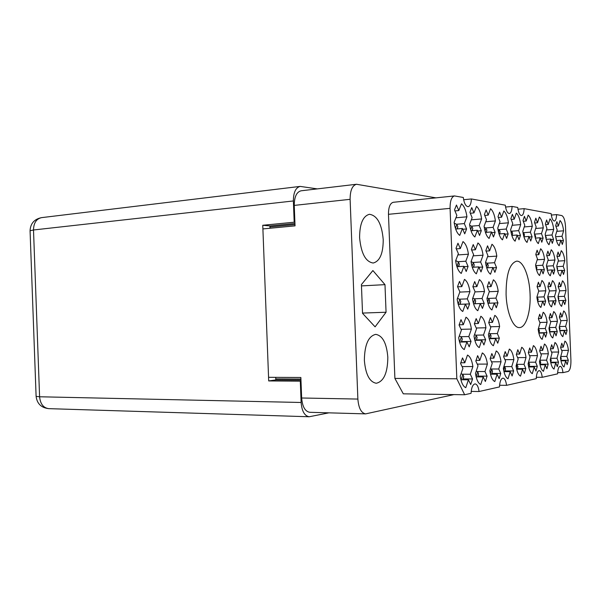 <?xml version="1.0" encoding="UTF-8"?>
<svg xmlns="http://www.w3.org/2000/svg" width="601" height="601" viewBox="0 0 601 601"><rect width="100%" height="100%" fill="white"/><g stroke="black" fill="none" stroke-linecap="round" stroke-linejoin="round"><path stroke-width="0.9" d="M530.074 294.137C529.504 276.468 523.148 260.473 516.567 261.172C509.543 263.388 506.05 274.522 506.087 294.588C506.673 312.625 513.164 328.184 519.437 327.575C525.98 327.703 530.908 311.596 530.074 294.137M387.825 357.31C386.683 343.239 382.649 335.591 375.73 334.359C368.398 336.087 364.604 344.726 364.364 360.292C365.558 374.37 369.54 382.026 376.294 383.258C383.814 381.485 387.653 372.838 387.825 357.31M383.22 239.626C381.8 223.918 377.21 215.474 369.45 214.294C362.951 216.037 359.668 223.827 359.593 237.665C361.096 253.419 365.633 261.871 373.198 263.02C379.862 261.262 383.205 253.464 383.22 239.626M472.551 378.976L470.696 384.535L468.427 379.809L465.783 387.675C463.07 386.451 461.215 382.634 460.208 376.218L462.92 368.338L460.584 363.47L462.515 357.903L464.836 362.771L467.488 355.063C470.147 356.453 471.95 360.284 472.897 366.542L470.298 374.243L472.551 378.976L463.213 378.923M471.064 341.436L469.201 346.83L466.924 341.939L464.272 349.572C461.553 348.144 459.69 344.193 458.683 337.717L461.403 330.084L459.059 325.051L460.997 319.649L463.326 324.69L465.985 317.215C468.652 318.815 470.463 322.767 471.409 329.078L468.803 336.545L471.064 341.436L461.658 341.593M469.576 303.918L467.706 309.147L465.422 304.098L462.762 311.491C460.035 309.853 458.165 305.774 457.158 299.245L459.885 291.853L457.534 286.654L459.487 281.426L461.816 286.624L464.49 279.382C467.165 281.185 468.975 285.272 469.922 291.635L467.308 298.87L469.576 303.918L460.103 304.286L460.817 301.567L459.878 299.516L457.519 298.261M468.081 266.423L466.211 271.487L463.927 266.273L461.252 273.432C458.518 271.592 456.647 267.377 455.633 260.789L458.375 253.637L456.016 248.273L457.97 243.217L460.306 248.581L462.988 241.579C465.67 243.585 467.488 247.792 468.434 254.208L465.813 261.217L468.081 266.423L464.1 266.664M568.306 360.269L567.164 364.634L565.684 360.803L564.054 366.963C562.326 365.904 561.124 362.816 560.448 357.693L562.108 351.525L560.598 347.603L561.777 343.231L563.28 347.153L564.917 341.09C566.615 342.262 567.795 345.35 568.441 350.368L566.841 356.431L568.306 360.269L560.853 360.307M558.509 362.185L557.3 366.67L555.745 362.741L554.024 369.082C552.206 368 550.944 364.837 550.238 359.586L551.988 353.238L550.403 349.219L551.658 344.726L553.236 348.745L554.956 342.517C556.751 343.712 557.983 346.882 558.66 352.028L556.962 358.256L558.509 362.185L550.809 362.215M548.187 364.198L546.91 368.811L545.272 364.784L543.454 371.305C541.539 370.208 540.209 366.963 539.473 361.569L541.328 355.048L539.66 350.924L540.983 346.304L542.643 350.428L544.468 344.02C546.354 345.244 547.654 348.49 548.352 353.771L546.564 360.172L548.187 364.198L540.291 364.221M537.302 366.325L535.949 371.072L534.229 366.948L532.298 373.657C530.277 372.537 528.88 369.209 528.106 363.673L530.074 356.956L528.317 352.719L529.721 347.964L531.472 352.201L533.403 345.605C535.393 346.852 536.753 350.188 537.489 355.604L535.596 362.193L537.302 366.325L529.196 366.34M525.807 368.571L524.365 373.461L522.562 369.224L520.511 376.143C518.37 375.001 516.898 371.591 516.086 365.889L518.175 358.97L516.319 354.628L517.814 349.729L519.655 354.072L521.713 347.28C523.817 348.557 525.251 351.983 526.018 357.55L524.012 364.334L525.807 368.571L517.476 368.578M513.645 370.945L512.12 375.986L510.204 371.643L508.025 378.773C505.764 377.616 504.209 374.107 503.353 368.248L505.584 361.111L503.615 356.641L505.208 351.593L507.154 356.055L509.34 349.061C511.564 350.36 513.081 353.876 513.885 359.601L511.752 366.595L513.645 370.945L505.088 370.937M500.761 373.461L499.138 378.668L497.117 374.198L494.796 381.56C492.399 380.38 490.747 376.774 489.845 370.742L492.219 363.372L490.146 358.782L491.836 353.568L493.902 358.158L496.223 350.939C498.582 352.269 500.182 355.882 501.031 361.779L498.755 368.991L500.761 373.461L491.956 373.446M487.088 376.136L485.353 381.507L483.219 376.917L480.74 384.52C478.193 383.325 476.443 379.614 475.496 373.394L478.028 365.776L475.827 361.051L477.637 355.664L479.816 360.397L482.303 352.937C484.804 354.297 486.502 358.016 487.396 364.086L484.969 371.538L487.088 376.136L478.028 376.098M567.096 330.31L565.947 334.569L564.467 330.633L562.829 336.65C561.101 335.456 559.892 332.285 559.215 327.132L560.883 321.114L559.366 317.088L560.553 312.82L562.063 316.855L563.7 310.935C565.406 312.235 566.585 315.412 567.231 320.461L565.624 326.373L567.096 330.31L559.771 330.475M557.27 331.451L556.053 335.824L554.498 331.79L552.77 337.972C550.952 336.755 549.682 333.502 548.976 328.214L550.734 322.031L549.141 317.899L550.396 313.519L551.981 317.651L553.709 311.573C555.504 312.911 556.744 316.164 557.42 321.34L555.722 327.417L557.27 331.451L549.547 331.617L549.998 329.498L549.111 327.718M546.918 332.646L545.633 337.146L543.995 333.007L542.17 339.362C540.246 338.115 538.917 334.78 538.173 329.348L540.036 322.992L538.361 318.755L539.698 314.255L541.358 318.492L543.191 312.25C545.084 313.617 546.384 316.952 547.09 322.271L545.295 328.507L546.918 332.646L538.984 332.811M499.356 338.16L497.718 343.216L495.697 338.603L493.368 345.755C490.964 344.396 489.312 340.669 488.41 334.592L490.792 327.432L488.711 322.699L490.408 317.636L492.474 322.376L494.811 315.36C497.17 316.87 498.777 320.596 499.626 326.538L497.343 333.547L499.356 338.16L490.499 338.318M485.646 339.745L483.903 344.966L481.754 340.226L479.267 347.603C476.721 346.214 474.963 342.375 474.016 336.102L476.555 328.717L474.347 323.834L476.165 318.613L478.351 323.496L480.845 316.261C483.354 317.816 485.052 321.648 485.946 327.77L483.512 335.005L485.646 339.745L476.518 339.911M558.134 286.579L559.328 282.425L560.838 286.564L562.476 280.795C564.189 282.222 565.376 285.483 566.022 290.561L564.407 296.331L565.887 300.365L558.705 300.643L563.25 300.485L561.612 306.352C559.869 305.023 558.66 301.77 557.983 296.578L559.651 290.719L558.134 286.579M547.879 286.587L549.141 282.327L550.726 286.564L552.462 280.652C554.265 282.117 555.504 285.46 556.18 290.674L554.475 296.586L556.03 300.733L548.465 301.026L553.251 300.853L551.515 306.878C549.69 305.518 548.42 302.175 547.714 296.856L549.479 290.831L547.879 286.587M545.648 301.116L544.356 305.496L542.718 301.244L540.885 307.427C538.962 306.037 537.625 302.611 536.881 297.142L538.751 290.952L537.069 286.594L538.406 282.215L540.074 286.572L541.914 280.502C543.807 282.004 545.115 285.437 545.821 290.786L544.018 296.864L545.648 301.116L537.677 301.424L538.195 299.14L536.896 297.074M497.944 302.874L496.306 307.787L494.277 303.032L491.941 309.973C489.53 308.426 487.877 304.587 486.968 298.457L489.357 291.515L487.268 286.632L488.974 281.719L491.047 286.602L493.391 279.803C495.757 281.493 497.373 285.332 498.221 291.32L495.93 298.119L497.944 302.874L489.034 303.22M484.196 303.377L482.445 308.441L480.297 303.55L477.803 310.709C475.241 309.117 473.483 305.165 472.529 298.84L475.083 291.68L472.867 286.639L474.692 281.576L476.886 286.617L479.388 279.6C481.897 281.343 483.602 285.302 484.504 291.47L482.062 298.487L484.196 303.377L475.008 303.738M564.677 270.435L563.52 274.484L562.033 270.345L560.387 276.062C558.645 274.604 557.435 271.269 556.751 266.048L558.427 260.331L556.902 256.094L558.096 252.044L559.614 256.281L561.259 250.67C562.979 252.225 564.166 255.56 564.812 260.676L563.197 266.296L564.677 270.435L562.115 270.578M554.791 270.029L553.566 274.184L552.003 269.932L550.268 275.791C548.435 274.296 547.158 270.871 546.444 265.507L548.217 259.647L546.617 255.297L547.887 251.15L549.479 255.5L551.215 249.738C553.025 251.346 554.265 254.771 554.941 260.015L553.236 265.777L554.791 270.029L552.094 270.18M544.378 269.594L543.086 273.853L541.441 269.496L539.6 275.513C537.67 273.973 536.332 270.45 535.589 264.943L537.467 258.933L535.776 254.456L537.121 250.196L538.797 254.666L540.637 248.761C542.538 250.414 543.845 253.93 544.551 259.316L542.741 265.229L544.378 269.594L541.539 269.751M496.539 267.603L494.893 272.366L492.858 267.475L490.514 274.206C488.102 272.478 486.434 268.527 485.533 262.344L487.929 255.613L485.833 250.587L487.546 245.824L489.62 250.857L491.971 244.261C494.345 246.132 495.96 250.084 496.817 256.116L494.518 262.712L496.539 267.603L493 267.813M482.746 267.032L480.995 271.937L478.839 266.897L476.338 273.831C473.768 272.05 472.01 267.971 471.056 261.593L473.611 254.659L471.394 249.468L473.22 244.562L475.421 249.753L477.93 242.962C480.447 244.9 482.16 248.972 483.061 255.192L480.605 261.991L482.746 267.032L478.997 267.257M563.468 240.52L562.311 244.464L560.816 240.22L559.163 245.786C557.42 244.201 556.203 240.783 555.519 235.524L557.202 229.965L555.67 225.623L556.872 221.679L558.389 226.021L560.049 220.552C561.77 222.242 562.957 225.66 563.603 230.807L561.98 236.276L563.468 240.52L560.981 240.7M553.551 239.333L552.327 243.375L550.756 239.025L549.013 244.727C547.173 243.097 545.903 239.581 545.19 234.18L546.963 228.478L545.362 224.015L546.632 219.981L548.225 224.443L549.975 218.839C551.786 220.582 553.033 224.09 553.709 229.372L551.996 234.983L553.551 239.333L550.937 239.529M543.109 238.086L541.809 242.233L540.164 237.756L538.316 243.608C536.385 241.925 535.04 238.312 534.297 232.767L536.175 226.923L534.484 222.332L535.829 218.193L537.512 222.783L539.36 217.036C541.268 218.832 542.575 222.438 543.289 227.862L541.471 233.609L543.109 238.086L540.359 238.296M532.095 236.771L530.721 241.024L528.985 236.426L527.032 242.428C524.989 240.693 523.576 236.974 522.795 231.272L524.793 225.27L523.013 220.552L524.44 216.307L526.206 221.025L528.166 215.135C530.18 216.984 531.554 220.695 532.298 226.269L530.375 232.166L532.095 236.771L529.203 236.989M520.466 235.382L519.009 239.754L517.183 235.014L515.102 241.181C512.946 239.393 511.451 235.562 510.632 229.695L512.751 223.534L510.88 218.666L512.39 214.309L514.253 219.17L516.334 213.122C518.46 215.038 519.91 218.862 520.691 224.586L518.648 230.641L520.466 235.382L517.416 235.622M508.161 233.917L506.613 238.402L504.682 233.519L502.474 239.859C500.19 238.011 498.62 234.067 497.756 228.027L500.009 221.686L498.026 216.676L499.641 212.191L501.61 217.209L503.818 210.996C506.072 212.972 507.597 216.916 508.416 222.813L506.245 229.034L508.161 233.917L504.938 234.165M495.134 232.354L493.481 236.974L491.445 231.941L489.094 238.462C486.667 236.554 484.999 232.482 484.09 226.254L486.494 219.733L484.398 214.557L486.119 209.952L488.2 215.128L490.551 208.735C492.94 210.786 494.555 214.85 495.412 220.928L493.105 227.321L495.134 232.354L491.723 232.632M481.303 230.701L479.545 235.457L477.382 230.258L474.873 236.974C472.296 234.999 470.53 230.792 469.576 224.368L472.138 217.66L469.914 212.311L471.747 207.57L473.956 212.912L476.473 206.346C478.997 208.472 480.717 212.664 481.619 218.929L479.155 225.51L481.303 230.701L477.69 231.002M466.594 228.951L464.716 233.842L462.424 228.47L459.742 235.397C457 233.346 455.13 228.996 454.116 222.362L456.858 215.451L454.499 209.922L456.459 205.039L458.803 210.56L461.485 203.799C464.175 206.008 466 210.342 466.947 216.803L464.318 223.58L466.594 228.951L462.762 229.266M435.928 197.857L356.513 184.267C352.269 185.446 350.135 190.464 350.113 199.329L357.873 399.064C358.617 408.102 361.201 413.037 365.626 413.879L453.935 394.594M262.892 228.921L295.031 225.863L294.25 205.399C294.31 196.85 296.578 191.982 301.063 190.802L356.513 184.267M365.626 413.879L309.778 412.301C305.105 411.482 302.393 406.712 301.649 397.997L300.861 377.488L268.564 377.315M556.03 300.733L554.813 304.992L553.251 300.853M565.887 300.365L564.737 304.527L563.25 300.485M386.06 312.235L384.986 284.649L372.89 270.548L361.419 284.581L362.531 313.324L375.092 326.846L386.06 312.235L362.523 313.076M454.469 195.934L393.294 202.289C390.087 203.191 388.479 207.195 388.471 214.309L394.895 378.427L403.301 393.828L464.663 394.759L471.049 393.317C471.432 387.525 472.777 384.385 475.098 383.904C477.089 384.234 478.411 386.774 479.057 391.521L499.469 386.924C499.792 381.507 500.964 378.577 502.999 378.119C504.78 378.435 505.967 380.839 506.553 385.331L536.257 378.653C536.498 373.724 537.474 371.05 539.18 370.629C540.697 370.922 541.711 373.146 542.23 377.308L557.593 373.852C557.803 369.202 558.667 366.678 560.2 366.287C561.567 366.557 562.491 368.676 562.964 372.65L568.05 371.501C570.026 370.419 570.988 366.738 570.927 360.442L565.511 226.464C565.06 220.199 563.806 216.563 561.747 215.556L556.586 214.61C556.436 218.531 555.7 220.672 554.377 221.048C552.807 220.77 551.726 218.291 551.132 213.603L524.125 208.645C523.937 212.852 523.073 215.166 521.54 215.579C519.677 215.293 518.408 212.589 517.716 207.465L512.075 206.428C511.872 210.748 510.955 213.122 509.332 213.55C507.364 213.257 506.012 210.47 505.291 205.181L471.402 198.954C471.146 203.626 470.057 206.203 468.134 206.684C465.76 206.383 464.137 203.311 463.281 197.466L454.469 195.934C451.516 196.835 450.051 200.967 450.081 208.352L456.828 378.78L464.663 394.759M394.895 378.427L456.828 378.78M463.634 199.742L471.402 198.954M505.554 207.044L512.075 206.428M517.957 209.216L524.125 208.645M551.312 215.068L556.586 214.61M557.638 372.635L562.964 372.65M536.317 377.285L542.23 377.308M499.566 385.271L506.553 385.331M471.184 391.416L479.057 391.521M361.464 285.896L384.986 284.649M464.318 223.58L456.444 224.263M455.926 217.802L466.947 216.803M458.803 210.56L454.927 210.928M462.424 228.47L455.663 229.041M479.155 225.51L471.462 226.164M471.304 219.846L481.619 218.929M473.956 212.912L470.305 213.25M477.382 230.258L471.019 230.784M493.105 227.321L485.585 227.952M485.751 221.769L495.412 220.928M488.2 215.128L484.759 215.436M491.445 231.941L485.443 232.422M506.245 229.034L498.898 229.635M499.333 223.58L508.416 222.813M501.61 217.209L498.357 217.494M504.682 233.519L499.018 233.969M518.648 230.641L511.459 231.22M512.142 225.3L520.691 224.586M514.253 219.17L511.173 219.44M517.183 235.014L511.819 235.427M530.375 232.166L523.336 232.722M524.237 226.93L532.298 226.269M526.206 221.025L523.283 221.273M528.985 236.426L523.914 236.809M541.471 233.609L534.582 234.142M535.679 228.478L543.289 227.862M537.512 222.783L534.74 223.009M540.164 237.756L535.348 238.116M551.996 234.983L545.362 235.487M546.512 229.943L553.709 229.372M548.225 224.443L545.588 224.661M550.756 239.025L546.189 239.356M561.98 236.276L555.677 236.749M556.781 231.34L563.603 230.807M558.389 226.021L555.887 226.224M560.816 240.22L556.466 240.535M480.605 261.991L472.852 262.479M473.167 255.853L483.061 255.192M475.421 249.753L471.627 250.024M478.839 266.897L472.288 267.287M494.518 262.712L486.945 263.185M487.531 256.725L496.817 256.116M489.62 250.857L486.051 251.105M492.858 267.475L486.69 267.843M542.741 265.229L535.814 265.642M537.196 259.775L544.551 259.316M538.797 254.666L535.927 254.854M541.441 269.496L536.513 269.774M553.236 265.777L546.534 266.168M547.977 260.443L554.941 260.015M549.479 255.5L546.76 255.673M552.003 269.932L547.323 270.195M563.197 266.296L556.827 266.664M558.209 261.082L564.812 260.676M559.614 256.281L557.029 256.447M562.033 270.345L557.585 270.593M482.062 298.487L474.242 298.81M475 291.906L484.504 291.47M476.886 286.617L472.942 286.805M480.297 303.55L473.558 303.813M495.93 298.119L488.297 298.442M489.289 291.725L498.221 291.32M491.047 286.602L487.336 286.782M494.277 303.032L487.944 303.28M544.018 296.864L537.039 297.149M538.706 291.102L545.821 290.786M540.074 286.572L537.114 286.715M542.718 301.244L537.677 301.439M554.475 296.586L547.714 296.864M549.434 290.974L556.18 290.674M550.726 286.564L547.924 286.7M564.407 296.331L557.983 296.594M559.614 290.846L566.022 290.561M560.838 286.564L558.171 286.685M483.512 335.005L475.631 335.163M476.232 328.003L485.946 327.77M478.351 323.496L474.399 323.601M481.754 340.226L474.85 340.339M497.343 333.547L489.65 333.713M490.499 326.764L499.626 326.538M492.474 322.376L488.756 322.474M495.697 338.603L489.206 338.724M545.295 328.507L538.376 328.672M539.833 322.467L547.09 322.271M541.358 318.492L538.391 318.583M543.995 333.007L538.842 333.112M555.722 327.417L549.156 327.568M550.539 321.527L557.42 321.34M551.981 317.651L549.171 317.734M554.498 331.79L549.615 331.895M565.624 326.373L559.381 326.523M560.703 320.641L567.231 320.461M562.063 316.855L559.388 316.93M564.467 330.633L559.832 330.738M484.969 371.538L477.006 371.531M477.254 364.123L487.396 364.086M479.816 360.397L475.962 360.412M483.219 376.917L476.15 376.887M498.755 368.991L490.994 368.999M491.52 361.825L501.031 361.779M493.902 358.158L490.266 358.181M497.117 374.198L490.476 374.183M511.752 366.595L504.164 366.61M504.945 359.653L513.885 359.601M507.154 356.055L503.728 356.085M510.204 371.643L503.961 371.636M524.012 364.334L516.605 364.356M517.596 357.61L526.018 357.55M519.655 354.072L516.417 354.102M522.562 369.224L516.672 369.224M535.596 362.193L528.527 362.223M529.541 355.672L537.489 355.604M531.472 352.201L528.407 352.231M534.229 366.948L528.67 366.956M546.564 360.172L539.856 360.209M540.84 353.839L548.352 353.771M542.643 350.428L539.743 350.458M545.272 364.784L540.021 364.799M556.962 358.256L550.591 358.294M551.538 352.096L558.66 352.028M553.236 348.745L550.478 348.783M555.745 362.741L550.771 362.764M566.841 356.431L560.778 356.476M561.687 350.443L568.441 350.368M563.28 347.153L560.665 347.19M565.684 360.803L560.966 360.825M465.813 261.217L457.872 261.728M457.879 254.929L468.434 254.208M460.306 248.581L456.279 248.874M463.927 266.273L456.948 266.701M467.308 298.87L459.299 299.208M459.795 292.101L469.922 291.635M461.816 286.624L457.616 286.827M465.422 304.098L458.247 304.376M468.803 336.545L460.727 336.703M461.05 329.325L471.409 329.078M463.326 324.69L459.111 324.795M466.924 341.939L459.562 342.059M470.298 374.243L462.139 374.22M462.064 366.565L472.897 366.542M464.836 362.771L460.734 362.786M468.427 379.809L460.884 379.757M454.213 223.076L456.91 224.511L457.849 226.697L457.301 228.906M455.415 228.297L456.91 224.511M469.697 225.217L471.913 226.404L472.799 228.515L472.273 230.679M470.673 229.68L471.913 226.404M484.233 227.223L486.029 228.185L486.87 230.236L486.352 232.347M485.007 230.964L486.029 228.185M497.906 229.101L499.333 229.86L500.122 231.851L499.626 233.917M498.514 232.166L499.333 229.86M510.797 230.867L511.887 231.445L512.63 233.376L512.157 235.404M511.256 233.286L511.887 231.445M522.968 232.519L523.756 232.94L524.463 234.818L524.004 236.802M523.291 234.337L523.756 232.94M534.469 234.082L535.671 236.185L535.296 237.921M534.687 235.314L534.988 234.36M545.37 235.562L546.294 237.478L546.039 238.822M545.483 236.238L545.648 235.705M555.707 236.952L556.241 239.679M455.716 260.579L458.39 261.998L457.045 266.694M458.39 261.998L459.329 264.124L458.691 266.596M471.071 261.533L473.355 262.75L474.242 264.801L473.633 267.212M472.018 266.401L473.355 262.75M485.54 262.442L487.434 263.448L488.267 265.439L487.689 267.783M486.329 266.566L487.434 263.448M535.664 265.559L536.933 267.655L536.483 269.669M535.897 267.039L536.257 265.875M546.534 266.22L547.526 268.136L547.203 269.729M546.67 267.114L546.887 266.408M556.849 266.844L557.585 268.594L557.382 269.781M458.052 303.693L458.548 304.361M458.3 303.821L459.878 299.516M472.814 298.051L474.805 299.11L475.684 301.101L475 303.753M473.378 303.144L474.805 299.11M487.178 297.848L488.838 298.727L489.672 300.665L489.026 303.235M487.651 302.19L488.838 298.727M537.114 298.772L537.527 297.412M547.714 296.909L548.766 298.81L548.375 300.65M547.864 298.006L548.12 297.119M558.006 296.751L558.795 298.494L558.532 299.907M558.066 297.255L558.186 296.849M459.352 341.255L460.058 342.052M459.314 335.959L461.365 337.048L462.297 339.039L461.508 342.029M459.795 341.488L461.365 337.048M474.692 339.753L475.023 340.339M474.535 334.584L476.247 335.493L477.126 337.424L476.383 340.316M474.775 339.79L476.247 335.493M488.846 333.285L490.243 334.028L491.077 335.906L490.371 338.701M488.989 337.837L490.243 334.028M538.361 328.724L539.465 330.64L538.894 333.112M538.338 330.52L538.797 328.957M549.059 328.897L549.359 327.853M559.321 326.764L560.004 328.409L559.681 330.047M559.238 327.35L559.388 326.801M460.674 378.855L461.568 379.764M461.087 373.664L462.853 374.596L463.784 376.526L462.92 379.772M461.283 379.178L462.853 374.596M475.984 376.196L476.495 376.887M476.247 371.125L477.697 371.891L478.576 373.762L477.765 376.895M476.225 376.324L477.697 371.891M490.491 368.736L491.656 369.345L492.482 371.17L491.723 374.183M490.318 373.499L491.656 369.345M503.908 366.475L504.802 366.948L505.591 368.721L504.87 371.636M503.713 370.464L504.802 366.948M516.552 364.334L517.957 366.407L517.281 369.224M516.342 367.594L517.221 364.679M528.504 362.305L529.654 364.221L529.015 366.956M528.271 364.867L528.955 362.538M539.811 360.382L540.735 362.155L540.126 364.799M539.563 362.275L540.066 360.517M550.524 358.557L551.237 360.194L550.719 362.546M550.261 359.804L550.599 358.594M560.658 356.919L561.206 358.331L560.831 360.194M294.896 222.287L294.19 222.212L293.378 200.959C293.431 192.44 295.692 187.587 300.162 186.4L317.305 188.887M293.378 200.959L33.506 229.98L39.591 396.773L301.124 402.482L300.305 381.177L300.996 381.072M301.124 402.482C301.86 411.174 304.557 415.93 309.214 416.756L328.905 412.842M294.19 222.212L262.757 225.277L268.7 380.929L300.305 381.177M294.941 223.497L269.909 225.916L269.999 228.245M275.701 377.353L275.806 379.937L300.966 380.117M269.909 225.916L262.757 225.277M275.806 379.937L268.7 380.929M357.873 399.064L301.649 397.997M350.113 199.329L294.25 205.399M300.921 379.043L275.761 378.885M294.986 224.586L269.954 226.99M388.471 214.309L450.081 208.352M456.97 228.928L457.849 226.697M471.973 230.701L472.799 228.515M486.089 232.369L486.87 230.236M499.386 233.939L500.122 231.851M511.939 235.419L512.63 233.376M523.862 236.644L524.463 234.818M535.213 237.613L535.671 236.185M545.963 238.529L546.294 237.478M556.173 239.393L556.383 238.71M458.39 266.611L459.329 264.124M473.355 267.227L474.242 264.801M487.434 267.798L488.267 265.439M536.4 269.368L536.933 267.655M547.135 269.443L547.526 268.136M557.322 269.503L557.585 268.594M459.81 304.316L460.817 301.567M474.745 303.76L475.684 301.101M488.793 303.242L489.672 300.665M537.595 301.139L538.195 299.14M548.307 300.372L548.766 298.81M558.472 299.629L558.795 298.494M461.245 342.037L462.297 339.039M476.142 340.316L477.126 337.424M490.153 338.709L491.077 335.906M538.797 332.924L539.465 330.64M549.487 331.309L549.998 329.498M559.621 329.769L560.004 328.409M462.68 379.772L463.784 376.526M477.54 376.895L478.576 373.762M491.52 374.183L492.482 371.17M504.682 371.636L505.591 368.721M517.115 369.224L517.957 366.407M528.857 366.956L529.654 364.221M540.006 364.724L540.735 362.155M550.666 362.268L551.237 360.194M560.778 359.924L561.206 358.331M36.105 396.277L36.105 396.375C37.052 403.707 41.281 407.801 48.801 408.65C43.392 407.921 40.327 403.955 39.591 396.773L36.105 396.375L30.065 230.754L33.506 229.98C33.686 222.911 36.383 218.794 41.597 217.63C34.295 219.102 30.456 223.482 30.065 230.754L30.065 230.867M300.162 186.4L41.597 217.63M48.801 408.65L309.214 416.756"/></g></svg>
